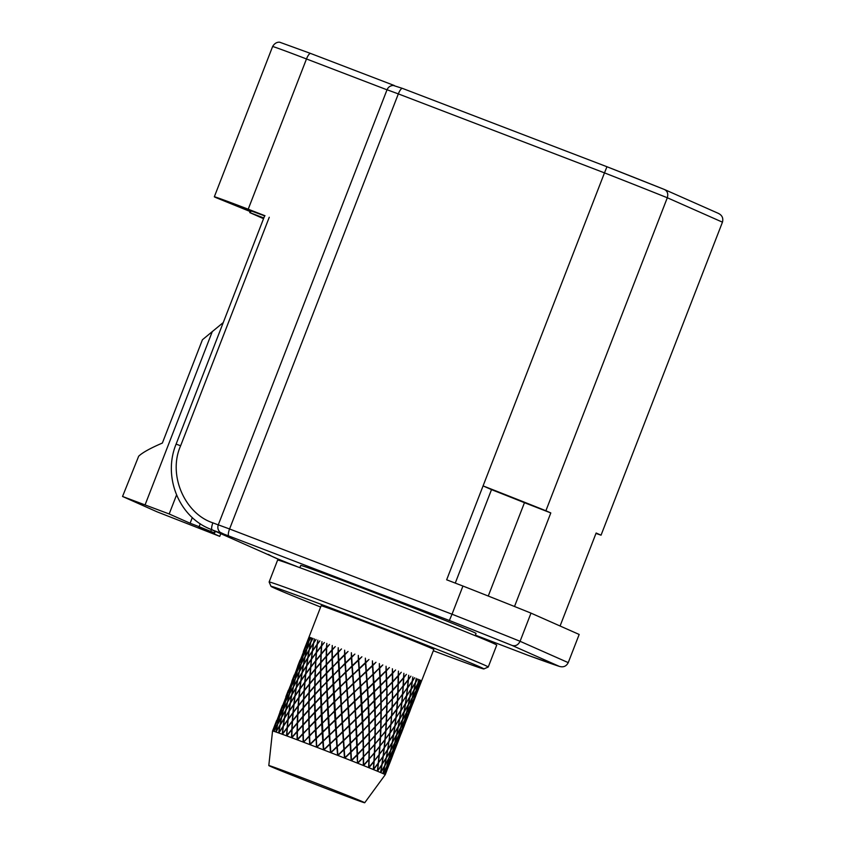 <?xml version="1.0" encoding="UTF-8"?>
<svg xmlns="http://www.w3.org/2000/svg" width="845" height="845" viewBox="0 0 845 845"><rect width="100%" height="100%" fill="white"/><g stroke="black" fill="none" stroke-linecap="round" stroke-linejoin="round"><path stroke-width="1.27" d="M303.408 778.234A51.439 0.718 -158.8 0 0 268.805 765.549A51.439 0.718 -158.8 0 0 330.12 790.064A51.439 0.718 -158.8 0 0 364.723 802.75A51.439 0.718 -158.8 0 0 303.408 778.234M303.492 741.762L303.239 733.682L308.932 727.725L309.228 735.953L303.492 742.195A60.439 0.834 21.2 0 1 309.671 744.54A60.439 0.834 -158.8 0 1 310.009 744.667A60.439 0.834 21.2 0 1 313.21 745.892A60.439 0.834 21.2 0 1 316.463 747.138L316.146 738.604L386.059 670.75L380.144 676.581L379.701 668.247L382.817 664.941L379.669 667.793L379.342 663.589L379.352 668.11L373.353 673.909L372.793 665.543L375.972 662.269L372.772 665.089L372.402 660.874L372.444 665.406L366.36 671.183L365.758 662.807L368.959 659.533L365.727 662.353L365.357 658.128L365.389 662.66L359.294 668.437L358.681 660.061L361.892 656.787L358.65 659.607L358.301 655.403L358.322 659.924L352.249 665.712L351.689 657.368L354.889 654.083L351.657 656.914L351.362 652.731L351.34 657.23L345.341 663.061L344.887 654.759L348.034 651.463L344.866 654.315L344.633 650.154L344.549 654.632L338.676 660.515L338.38 652.287L341.464 648.949L338.37 651.844L338.232 647.724L338.063 652.16L332.37 658.118L332.275 649.974L335.264 646.594L332.275 649.53L332.265 645.474L331.979 649.858L326.519 655.91L326.666 647.872L329.529 644.439L326.688 647.439L326.814 643.425L326.402 647.766L321.206 653.935L321.649 646.002L324.374 642.517L321.681 645.569L321.977 641.63L321.406 645.907L316.526 652.203L317.287 644.397L319.854 640.859L317.34 643.985L317.815 640.109L317.086 644.323L312.544 650.745L313.664 643.087L316.051 639.475L313.727 642.675L314.403 638.894L313.506 643.034L309.333 649.604L310.833 642.094L313.03 638.408L310.918 641.693L311.805 637.986L310.707 642.052L306.925 648.78L308.837 641.429L310.833 637.658L308.943 641.038L310.041 637.405L305.383 648.284L307.696 641.101L304.718 648.147L321.121 605.78A60.439 0.834 -158.8 0 1 361.776 620.684A60.439 0.834 -158.8 0 1 433.812 649.499L420.102 684.756M309.671 744.54L309.249 736.396L303.503 742.195A60.439 0.834 -158.8 0 0 303.186 742.068A60.439 0.834 21.2 0 0 297.408 739.882A60.439 0.834 -158.8 0 0 297.102 739.766A60.439 0.834 21.2 0 0 291.8 737.78A60.439 0.834 -158.8 0 0 291.525 737.674A60.439 0.834 21.2 0 0 286.772 735.91A60.439 0.834 -158.8 0 0 286.539 735.815A60.439 0.834 21.2 0 0 282.42 734.305A60.439 0.834 -158.8 0 0 282.209 734.231A60.439 0.834 21.2 0 0 278.797 732.995A60.439 0.834 -158.8 0 0 278.628 732.942A60.439 0.834 21.2 0 0 275.956 732.002A60.439 0.834 -158.8 0 0 275.84 731.96A60.439 0.834 21.2 0 0 273.96 731.337A60.439 0.834 -158.8 0 0 273.875 731.316A60.439 0.834 21.2 0 0 272.829 731.01A60.439 0.834 -158.8 0 0 272.787 730.999A60.439 0.834 21.2 0 0 272.555 730.988L275.28 724.017L272.787 730.999M309.143 637.172L307.664 641.091L309.143 637.172M320.635 607.037A114.159 1.584 21.2 0 1 271.034 586.377A114.159 1.584 21.2 0 1 347.823 614.516A114.159 1.584 21.2 0 1 483.889 668.934A114.159 1.584 21.2 0 1 433.327 650.745M483.889 668.934L488.23 667.022A117.518 1.627 -158.8 0 0 488.252 667.011A117.518 1.627 -158.8 0 0 348.161 610.998A117.518 1.627 -158.8 0 0 269.122 582.015A117.518 1.627 -158.8 0 0 269.122 582.036L271.034 586.377M488.252 667.011L496.744 645.094A117.518 1.627 -158.8 0 0 356.664 589.081A117.518 1.627 -158.8 0 0 277.614 560.098L269.122 582.015M475.186 635.683L476.052 633.465A94.017 1.299 -158.8 0 0 363.984 588.659A94.017 1.299 -158.8 0 0 300.746 565.474L299.88 567.692M296.067 566.298L277.604 558.841A67.156 64.389 113.9 0 1 274.699 557.637A67.156 64.389 113.9 0 1 268.383 554.394M530.998 613.121L579.174 634.458L568.241 662.628L520.076 641.292L530.998 613.121A194.741 2.704 -158.8 0 0 462.944 586.039L452.022 614.209L229.576 528.981L398.333 93.89L387.042 89.75L218.285 524.84C217.345 527.66 217.925 530.132 220.027 532.244L226.534 535.371C219.975 532.699 220.756 532.91 228.889 536.015L449.371 620.494A188.034 2.609 21.2 0 1 512.081 645.443L559.358 666.388A188.034 2.609 21.2 0 1 527.85 655.245L475.397 635.144L527.85 655.245M216.563 531.811L212.211 529.878A67.156 64.389 113.9 0 1 209.296 528.674L213.658 530.607A67.156 64.389 -66.1 0 0 216.563 531.811L277.604 558.841M568.241 662.628C566.319 666.304 563.361 667.55 559.358 666.388L527.903 655.266M449.371 620.494L452.022 614.209A194.741 2.704 -158.8 0 1 520.076 641.292C518.207 644.999 515.545 646.383 512.081 645.443M455.265 583.092L491.515 489.625L483.076 485.896A184.675 2.567 21.2 0 1 545.891 510.76L667.307 197.751A184.675 2.567 -158.8 0 0 604.481 172.876L606.953 166.74L402.505 88.408A6.718 1.901 111 0 0 398.333 93.89L604.481 172.876L446.656 579.797L462.944 586.039M264.643 215.866L237.234 205.779L250.754 211.768L251.166 210.701M718.63 213.489L664.276 189.428C667.413 190.97 668.416 193.737 667.307 197.751L722.454 222.172L601.048 535.181A184.675 2.567 21.2 0 1 595.978 533.427M220.883 533.459L219.753 536.364L156.916 511.764L122.546 496.469L169.18 513.971L176.552 494.98M223.26 322.547L202.43 339.753L162.367 443.055C150.294 448.241 142.404 452.624 138.675 456.205L122.546 496.469M192.322 517.541L190.114 523.235L169.18 513.971M219.753 536.364L198.828 527.09L214.619 533.037L215.295 531.304M236.262 205.293L237.318 205.588M722.454 222.172C723.489 218.126 722.105 215.19 718.313 213.362M601.048 535.181L596.137 533.015L560.077 625.997M514.51 606.488L550.803 512.936L545.891 510.76M250.754 211.768L216.193 197.719A50.362 0.697 21.2 0 1 214.334 196.779A50.362 0.697 21.2 0 1 248.208 209.201L264.992 215.739M218.263 524.903L212.887 522.844C184.907 513.76 167.553 474.985 180.629 445.769L269.259 217.271M488.262 596.031L524.46 502.69A157.814 2.186 -158.8 0 0 491.515 489.625M524.46 502.69L550.803 512.936M200.265 523.752L199.135 526.688L190.114 523.235M199.135 526.688L214.25 532.846L214.915 531.146M263.545 218.686A50.362 0.697 21.2 0 1 263.281 218.57L249.761 212.581L250.162 211.535M263.82 217.968L249.761 212.581M316.812 747.276L322.811 741.593L323.445 749.832A60.439 0.834 21.2 0 0 316.812 747.276A60.439 0.834 -158.8 0 0 316.463 747.138M323.804 749.969L329.856 744.318L330.522 752.568A60.439 0.834 21.2 0 0 323.804 749.969A60.439 0.834 -158.8 0 0 323.445 749.832M330.881 752.715L336.933 747.064L337.567 755.314A60.439 0.834 21.2 0 0 330.881 752.715A60.439 0.834 -158.8 0 0 330.522 752.568M337.926 755.451L343.926 749.79L344.475 758.018A60.439 0.834 21.2 0 0 337.926 755.451A60.439 0.834 -158.8 0 0 337.567 755.314M344.823 758.155L350.717 752.451L351.14 760.637A60.439 0.834 21.2 0 0 344.823 758.155A60.439 0.834 -158.8 0 0 344.475 758.018M351.478 760.775L357.213 755.018L357.456 763.141A60.439 0.834 21.2 0 0 351.478 760.775A60.439 0.834 -158.8 0 0 351.14 760.637M357.762 763.267L363.297 757.437L363.318 765.475A60.439 0.834 21.2 0 0 357.762 763.267A60.439 0.834 -158.8 0 0 357.456 763.141L357.519 754.701L363.202 748.797L363.297 757.004L357.752 762.834M363.603 765.591L368.885 759.676L368.642 767.619A60.439 0.834 21.2 0 0 363.603 765.591A60.439 0.834 -158.8 0 0 363.318 765.475M368.895 767.714L373.891 761.694L373.332 769.52A60.439 0.834 21.2 0 0 368.895 767.714A60.439 0.834 -158.8 0 0 368.642 767.619M373.553 769.615L378.222 763.457L377.324 771.158A60.439 0.834 21.2 0 0 373.553 769.615A60.439 0.834 -158.8 0 0 373.332 769.52M377.514 771.242L381.824 764.957L380.556 772.52A60.439 0.834 21.2 0 0 377.514 771.242A60.439 0.834 -158.8 0 0 377.324 771.158M380.704 772.573L384.633 766.151L382.975 773.555A60.439 0.834 21.2 0 0 380.704 772.573A60.439 0.834 -158.8 0 0 380.556 772.52M383.07 773.597L386.598 767.017L384.538 774.273A60.439 0.834 21.2 0 0 383.07 773.597A60.439 0.834 -158.8 0 0 382.975 773.555M364.723 802.75L385.246 774.707A60.439 0.834 21.2 0 1 385.246 774.707A60.439 0.834 21.2 0 0 385.236 774.664A60.439 0.834 -158.8 0 0 385.225 774.654A60.439 0.834 21.2 0 0 384.591 774.305L387.707 767.556L386.894 770.482M272.829 731.01L275.956 724.165L273.875 731.316M273.96 731.337L277.498 724.661L275.84 731.96M275.956 732.002L279.896 725.485L278.628 732.942M278.797 732.995L283.117 726.626L282.209 734.231M282.42 734.305L287.099 728.073L286.539 735.815M286.772 735.91L291.779 729.805L291.525 737.674M291.8 737.78L297.091 731.791L297.102 739.766M297.408 739.882L302.943 733.999L303.186 742.068M386.028 671.183L386.334 679.454L380.588 685.211L380.166 677.025L389.376 667.529L386.334 670.412L386.059 666.23L386.017 670.729M421.57 680.827L417.134 691.685L421.148 680.552L419.585 683.996L420.588 680.278L416.036 691.147L417.948 683.689L419.838 679.929L418.043 683.288L418.835 679.486L417.842 683.647L414.061 690.27L415.571 682.665L417.662 678.989L415.655 682.253L416.236 678.377L415.434 682.602L411.251 689.076L412.381 681.334L414.673 677.722L412.445 680.912L412.835 676.961L412.202 681.25L407.649 687.587L408.431 679.707L410.902 676.169L408.462 679.274L408.695 675.261L408.209 679.612L403.318 685.813L403.773 677.806L406.413 674.331L403.794 677.373L403.857 673.307L403.509 677.711L398.322 683.795L398.481 675.683L401.269 672.261L398.481 675.239L398.417 671.12L398.196 675.567L392.724 681.556L392.64 673.359L395.566 669.99L392.629 672.916L392.397 668.744L392.333 673.233L386.64 679.137L386.345 670.867L389.376 667.529M380.588 685.211L386.334 679.454M386.64 679.137L392.323 673.233L392.429 681.873L386.894 687.703L386.651 679.581L392.333 673.676M386.345 679.898L386.598 688.02L380.947 693.808L380.609 685.644L386.651 679.581M374.462 691.242L373.965 683.035L379.849 677.331L380.282 685.517L374.208 691.58L380.609 685.644M380.947 693.808L392.439 682.316L392.46 690.354L387.042 696.227L386.904 688.136M386.894 687.703L386.746 696.544L381.158 702.48L380.968 694.241L386.609 688.453M374.863 699.987L374.483 691.685L380.303 685.95L380.641 694.115L374.588 700.325L380.968 694.241M392.735 681.999L398.185 676.011L398.037 684.123L392.745 690.038L392.439 682.316M381.158 702.48L386.746 696.977L386.725 705.142L381.232 711.205L381.169 702.924M387.042 696.227L392.46 690.787L392.344 698.783L387.01 704.814L387.042 696.66M392.745 690.471L398.027 684.545L397.773 692.488L392.629 698.456L392.46 690.787M381.232 711.205L386.714 705.575L386.535 713.782L381.148 719.951L381.222 711.659M387.01 704.814L392.333 699.216L392.048 707.276L386.82 713.444L387.01 705.258M392.619 698.889L397.763 692.911L397.361 700.811L392.323 706.948L392.333 699.216M381.148 719.951L386.514 714.215L386.165 722.422L380.905 728.675L381.137 720.394M386.82 713.444L392.027 707.709L391.552 715.799L386.45 722.084L386.799 713.888M392.302 707.381L397.34 701.234L396.738 709.177L391.816 715.462L392.027 707.709M380.905 728.675L386.144 722.866L385.637 731.041L380.525 737.347L380.894 729.119M386.45 722.084L391.52 716.243L390.865 724.323L385.911 730.693L386.429 722.528M391.784 715.895L396.696 709.61L395.904 717.585L391.129 723.985L391.52 716.243M380.525 737.347L385.605 731.474L384.94 739.586L379.996 745.934L380.503 737.791M385.911 730.693L390.823 724.756L389.989 732.816L385.204 739.248L385.88 731.136M391.087 724.418L395.851 718.007L394.858 725.971L390.242 732.467L390.823 724.756M379.996 745.934L384.908 740.03L384.084 748.047L379.331 754.395L379.965 746.367M385.204 739.248L389.946 733.249L388.932 741.234L384.338 747.698L385.162 739.681M390.2 732.9L394.795 726.394L393.612 734.316L389.175 740.885L389.946 733.249M379.331 754.395L384.031 748.48L383.06 756.381L378.518 762.708L379.289 754.828M384.338 747.698L388.88 741.656L387.697 749.547L383.303 756.032L384.285 748.131M389.122 741.308L393.538 734.738L392.164 742.586L387.929 749.198L388.88 741.656M378.518 762.708L383.007 756.803L381.887 764.545L377.567 770.83L378.465 763.13M383.303 756.032L387.633 749.969L386.292 757.733L382.12 764.197L383.25 756.455M387.866 749.621L392.091 743.009L390.527 750.751L386.514 757.373L387.633 749.969M382.12 764.197L386.218 758.145L384.718 765.739L380.778 772.172L382.046 764.609M386.44 757.796L390.443 751.163L388.711 758.768L384.919 765.39L386.218 758.145M379.373 668.564L379.827 676.887L373.934 682.591L373.384 674.352L379.352 668.11M373.353 673.909L382.817 664.941M367.026 679.887L366.392 671.627L372.465 665.86L373.025 674.215L366.836 680.246L373.384 674.352M368.198 697.368L367.691 689.024L373.648 683.33L374.145 691.548L367.966 697.716L374.483 691.685M380.662 694.558L380.863 702.797L375.138 708.786L374.874 700.431L380.641 694.115M368.642 706.23L368.23 697.812L374.166 692.002L374.546 700.304L368.388 706.578L374.874 700.431M375.138 708.786L380.863 702.797M380.863 703.251L380.926 711.532L375.296 717.616L375.148 709.24L380.852 702.808M368.99 715.123L368.663 706.684L374.567 700.748L374.831 709.113L368.716 715.472L375.148 709.24M375.296 717.616L380.926 711.986L380.852 720.289L375.317 726.436L375.296 718.07M375.317 726.436L380.841 720.732L380.62 729.013L375.222 735.213L375.317 726.89M375.222 735.213L380.609 729.457L380.25 737.685L375 743.917L375.212 735.668M375 743.917L380.229 738.129L379.732 746.272L374.652 752.494L374.979 744.361M374.652 752.494L379.701 746.705L379.067 754.733L374.177 760.933L374.631 752.937M374.177 760.933L379.035 755.166L378.264 763.046L373.585 769.193L374.155 761.366M373.057 674.669L373.617 682.897L367.659 688.58L367.057 680.331L373.025 674.215M366.36 671.183L372.444 665.406M372.772 665.089L375.972 662.269M359.981 677.151L359.326 668.881L365.431 663.114L366.033 671.49L359.833 677.521L366.392 671.627M360.678 685.844L360.023 677.584L366.075 671.933L366.709 680.193L360.498 686.214L367.057 680.331M361.85 703.558L361.333 695.118L367.374 689.33L367.881 697.685L361.628 703.927L368.23 697.812M362.336 712.504L361.882 704.012L367.902 698.128L368.325 706.547L362.093 712.863L368.663 706.684M374.842 709.568L374.99 717.944L369.233 724.017L369.001 715.578L374.831 709.113M362.737 721.461L362.357 712.958L368.346 707.001L368.673 715.451L362.484 721.81L369.001 715.578M369.233 724.017L374.99 717.944L375.022 726.774L369.371 732.879L369.244 724.471L374.99 718.398M363.065 730.386L362.758 721.915L368.684 715.905L368.916 724.345L362.79 730.735L369.244 724.471M369.371 732.879L375.022 727.218L374.926 735.551L369.413 741.678L369.371 733.333M369.413 741.678L374.916 735.995L374.715 744.244L369.349 750.371L369.413 742.121M369.349 750.371L374.694 744.688L374.377 752.832L369.18 758.916L369.339 750.804M369.18 758.916L374.356 753.265L373.912 761.271L368.916 767.292L369.17 759.349M366.741 680.637L367.343 688.886L361.301 694.664L360.709 686.298L366.709 680.193M359.294 668.437L365.389 662.66M365.727 662.353L368.959 659.533M352.914 674.405L352.28 666.156L358.354 660.378L358.967 668.744L352.798 674.796L359.326 668.881M353.601 683.098L352.946 674.849L358.998 669.187L359.664 677.447L353.463 683.489L360.023 677.584M354.256 691.918L353.632 683.552L359.695 677.891L360.35 686.151L354.097 692.308L360.709 686.298M355.428 709.8L354.889 701.287L361.005 695.424L361.523 703.874L355.227 710.18L361.882 704.012M355.946 718.789L355.449 710.265L361.554 704.339L362.009 712.821L355.724 719.158L362.357 712.958M356.41 727.767L355.967 719.253L362.03 713.286L362.42 721.778L356.167 728.126L362.758 721.915M368.927 724.799L369.064 733.206L363.318 739.259L363.086 730.84L368.916 724.345M356.822 736.692L362.79 730.735L356.822 736.692L356.432 728.221L362.431 722.243L363.086 730.84M363.318 739.259L369.064 733.206L369.107 742.005L363.498 748.036L363.329 739.713L369.064 733.661M357.192 745.543L363.033 739.597L357.192 745.543L356.843 737.146L362.769 731.168L363.329 739.713M363.498 748.036L369.107 742.449L369.054 750.687L363.593 756.676L363.498 748.48M363.593 756.676L369.054 751.131L368.895 759.243L363.603 765.169L363.593 757.12M360.382 686.605L360.973 694.981L354.858 700.832L354.287 692.372L360.35 686.151M352.249 665.712L358.322 659.924M358.65 659.607L361.892 656.787M345.922 671.712L345.362 663.505L351.362 657.685L351.921 666.018L345.848 672.113L352.28 666.156M346.556 680.383L345.954 672.155L351.953 666.473L352.587 674.711L346.461 680.785L352.946 674.849M347.179 689.182L346.587 680.827L352.618 675.155L353.273 683.404L347.063 689.583L353.632 683.552M347.791 698.086L347.211 689.636L353.305 683.859L353.928 692.235L347.654 698.477L354.287 692.372M348.953 716.064L348.415 707.519L354.562 701.603L355.101 710.117L348.774 716.444L355.449 710.265M349.503 725.063L348.985 716.528L355.122 710.582L355.618 719.116L349.302 725.443L355.967 719.253M350.031 734.03L349.534 725.528L355.639 719.57L356.083 728.094L349.819 734.389L356.432 728.221M362.769 731.168L358.301 655.403M350.538 742.913L350.062 734.485L356.104 728.548L356.505 737.02L350.295 743.273L356.843 737.146M363.023 740.03L363.192 748.353L357.498 754.258L357.213 745.987L363.023 740.03L362.79 730.735M351.013 751.701L350.559 743.368L356.527 737.474L356.875 745.86L350.759 752.039L357.213 745.987M357.498 754.258L363.202 748.797M351.457 760.331L351.034 752.145L356.896 746.304L357.192 754.574L351.182 760.658L357.519 754.701M353.96 692.689L354.53 701.149L348.383 707.054L347.823 698.54L353.928 692.235M345.341 663.061L351.34 657.23M351.657 656.914L354.889 654.083M339.12 669.113L338.697 660.959L344.57 655.076L345.013 663.367L339.088 669.525L345.362 663.505M339.648 677.722L339.151 669.546L345.045 663.811L345.605 672.018L339.595 678.144L345.954 672.155M340.186 686.489L339.679 678.165L345.637 672.462L346.228 680.69L340.112 686.9L346.587 680.827M340.746 695.361L340.218 686.943L346.26 681.133L346.851 689.499L340.641 695.773L347.211 689.636M341.306 704.318L340.778 695.815L346.883 689.942L347.464 698.403L341.19 704.73L347.823 698.54M342.457 722.327L341.908 713.782L348.077 707.835L348.626 716.38L342.299 722.718L348.985 716.528M343.049 731.305L342.489 722.781L348.647 716.845L349.175 725.39L342.869 731.685L349.534 725.528M343.63 740.22L343.07 731.759L349.207 725.844L349.703 734.347L343.429 740.59L350.062 734.485M344.211 749.029L343.661 740.664L349.735 734.801L350.21 743.23L343.999 749.388L350.559 743.368M344.792 757.712L344.242 749.483L350.242 743.684L350.696 752.008L344.559 758.06L351.034 752.145M347.485 698.857L348.045 707.381L341.887 713.317L341.338 704.783L347.464 698.403M338.676 660.515L344.549 654.632M344.866 654.315L348.034 651.463M332.634 666.642L332.381 658.561L338.074 652.604L338.37 660.832L332.624 667.064L338.697 660.959M332.993 675.187L332.645 667.075L338.391 661.276L338.813 669.42L332.972 675.609L339.151 669.546M333.395 683.88L333.014 675.62L338.834 669.853L339.331 678.039L333.353 684.313L339.679 678.165M333.838 692.71L333.416 684.334L339.352 678.482L339.87 686.805L333.775 693.132L340.218 686.943M334.324 701.625L333.859 693.164L339.891 687.26L340.419 695.678L334.24 702.047L340.778 695.815M334.842 710.592L334.345 702.079L340.44 696.143L340.979 704.635L334.736 711.015L341.338 704.783M335.972 728.559L335.412 720.046L341.581 714.099L342.13 722.644L335.835 728.95L342.489 722.781M336.585 737.474L336.004 729.013L342.162 723.098L342.711 731.622L336.426 737.854L343.07 731.759M337.229 746.304L336.616 737.928L342.743 732.076L343.302 740.526L337.049 746.674L343.661 740.664M337.894 755.018L337.261 746.748L343.334 740.98L343.894 749.346L337.694 755.367L344.242 749.483M341.01 705.1L341.549 713.634L335.391 719.581L334.863 711.057L340.979 704.635M334.377 656.459L338.063 652.16M332.37 658.118L326.54 664.328L326.519 656.343L331.979 650.301L332.074 658.445M338.37 651.844L338.074 652.604M328.694 671.131L332.338 667.381L332.676 675.493L326.899 681.408L326.698 673.222L332.645 667.075M326.899 681.408L332.698 675.937L333.078 684.207L327.184 690.164L326.909 681.852L333.014 675.62M327.184 690.164L333.099 684.651L333.511 693.027L327.522 699.026L327.195 690.618L333.416 684.334M327.522 699.026L333.859 693.164M327.934 707.941L327.543 699.48L333.543 693.481L333.997 701.952L327.871 708.374L334.345 702.079M328.399 716.887L327.955 708.395L334.018 702.406L334.504 710.92L328.314 717.31L334.863 711.057M329.508 734.738L328.958 726.288L335.085 720.362L335.645 728.876L329.392 735.129L336.004 729.013M330.152 743.558L329.539 735.182L335.676 729.33L336.257 737.791L330.015 743.949L336.616 737.928M330.849 752.272L330.184 744.001L336.289 738.245L336.901 746.61L330.691 752.641L337.261 746.748M332.085 658.878L332.328 666.948L326.688 672.789L326.54 664.761L332.381 658.561M334.536 711.374L335.053 719.908L328.927 725.834L328.42 717.352L334.504 710.92M326.519 655.91L320.942 662.237L321.195 654.357L326.381 648.199L326.233 656.238M326.54 664.328L320.825 670.581L320.931 662.649L326.223 656.671L326.244 664.645M326.688 672.789L320.804 679.105L320.825 671.014L326.244 665.078L326.381 673.106M322.885 686.077L326.603 682.179L326.867 690.492L321.026 696.544L320.878 688.221L326.909 681.852L320.868 687.777L320.804 679.549L326.392 673.539L326.592 681.735M321.026 696.544L326.867 690.492M321.269 705.395L321.037 696.998L326.878 690.935L327.205 699.343L321.248 705.839L327.543 699.48M321.607 714.289L321.29 705.85L327.226 699.797L327.606 708.268L321.554 714.722L327.955 708.395M322.019 723.183L321.618 714.743L327.628 708.723L328.071 717.215L321.956 723.605L328.42 717.352M323.107 740.833L322.547 732.488L328.631 726.605L329.18 735.044L323.012 741.234L329.539 735.182M323.772 749.536L323.139 741.287L329.212 735.499L329.825 743.864L323.656 749.916L330.184 744.001M328.092 717.669L328.599 726.151L322.526 732.045L322.04 723.637L328.071 717.215M321.206 653.935L315.935 660.367L316.495 652.615L321.375 646.34L320.931 654.262M320.942 662.237L315.523 668.596L315.914 660.79L320.92 654.685L320.667 662.554M320.825 670.581L315.217 677.003L315.502 669.018L320.656 662.976L320.54 670.909M320.804 679.105L315.016 685.57L315.196 677.436L320.54 671.331L320.508 679.433M320.868 687.777L314.932 694.241L315.005 686.003L320.508 679.876L320.572 688.105M326.603 682.179L326.719 674.553M326.878 690.935L326.888 681.852M316.981 701.297L320.73 697.326L320.952 705.723L315.111 711.817L314.974 703.452L321.037 696.998M315.111 711.817L321.29 705.85M315.365 720.637L315.122 712.261L320.973 706.177L321.28 714.616L315.333 721.07L321.618 714.743M315.724 729.436L315.375 721.081L321.301 715.06L321.691 723.5L315.681 729.869L322.04 723.637M316.78 746.843L316.231 738.625L322.23 732.805L322.779 741.149L316.706 747.244L323.139 741.287M320.572 688.548L320.72 696.871L314.963 703.008L314.932 694.685L320.878 688.221M321.723 723.954L322.198 732.361L316.199 738.181L315.745 729.89L321.691 723.5M316.526 652.203L311.594 658.773L312.492 651.157L317.044 644.746L316.273 652.541M315.935 660.367L310.833 666.863L311.551 659.184L316.231 652.953L315.671 660.695M315.523 668.596L310.21 675.144L310.802 667.286L315.65 661.117L315.248 668.923M315.217 677.003L309.703 683.584L310.178 675.567L315.227 669.356L314.932 677.341M315.016 685.57L309.344 692.139L309.682 684.017L314.921 677.774L314.72 685.897M314.932 694.241L309.112 700.801L309.323 692.583L314.72 686.341L314.636 694.579M314.963 703.008L309.016 709.504L309.101 701.244L314.636 695.023L314.657 703.336M311.066 716.539L314.805 712.588L315.048 720.965L309.228 726.964L309.059 718.683L315.122 712.261M309.228 726.964L315.058 721.408L315.407 729.753L309.545 735.636L309.238 727.408L315.375 721.081M309.545 735.636L315.745 729.89M314.657 703.779L314.794 712.145L309.059 718.239L309.016 709.958L314.974 703.462M315.428 730.207L315.882 738.498L309.988 744.234L309.566 736.079L315.407 729.753M312.544 650.745L307.992 657.473L309.259 650.006L313.432 643.446L312.312 651.094M311.594 658.773L306.862 665.416L307.929 657.875L312.249 651.506L311.351 659.111M310.833 666.863L305.869 673.549L306.798 665.828L311.309 659.522L310.58 667.201M310.21 675.144L305.024 681.852L305.816 673.972L310.548 667.624L309.935 675.482M309.703 683.584L304.337 690.28L304.982 682.274L309.914 675.905L309.428 683.922M309.344 692.139L303.799 698.815L304.306 690.714L309.407 684.355L309.059 692.477M309.112 700.801L303.418 707.413L303.777 699.248L309.038 692.921L308.816 701.128M309.016 709.504L303.197 716.032L303.408 707.846L308.805 701.572L308.71 709.842M309.059 718.239L303.133 724.661L303.197 716.476L308.71 710.286L308.752 718.567M305.235 731.59L309.238 727.408L303.239 733.249L303.144 725.094L308.752 719.01L308.921 727.281M303.27 735.002L303.492 742.185L309.566 736.079M309.988 744.234L315.882 738.498M310.009 744.667L315.903 738.942M309.333 649.604L305.182 656.491L306.83 649.171L310.622 642.453L309.112 649.953M307.992 657.473L303.64 664.265L305.098 656.882L309.038 650.354L307.77 657.822M306.862 665.416L302.267 672.25L303.566 664.666L307.707 658.223L306.619 665.754M305.869 673.549L301.042 680.405L302.193 672.662L306.566 666.166L305.615 673.898M305.024 681.852L299.996 688.686L300.989 680.816L305.573 674.321L304.76 682.2M304.337 690.28L299.119 697.083L299.943 689.119L304.728 682.623L304.063 690.629M303.799 698.815L298.412 705.543L299.077 697.516L304.031 691.062L303.524 699.153M303.418 707.413L297.894 714.046L298.38 705.976L303.492 699.597L303.133 707.751M303.197 716.032L297.546 722.559L297.862 714.479L303.123 708.184L302.911 716.37M303.133 724.661L297.377 731.041L297.535 722.993L302.901 716.803L302.837 724.989M303.239 733.249L297.398 739.459L297.377 731.474L302.837 725.422L302.933 733.566M308.932 727.725L309.08 720.046M306.925 648.78L303.197 655.826L305.267 648.675L308.647 641.799L306.735 649.14M310.918 641.693L310.622 642.453M305.182 656.491L301.242 663.441L303.101 656.216L306.64 649.53L304.971 656.84M303.64 664.265L299.447 671.257L301.147 663.843L304.887 657.23L303.429 664.624M302.267 672.25L297.831 679.253L299.362 671.669L303.344 665.026L302.035 672.599M301.042 680.405L296.394 687.386L297.757 679.665L301.961 673.011L300.799 680.753M299.996 688.686L295.137 695.636L296.32 687.809L300.746 681.176L299.743 689.045M299.119 697.083L294.071 703.948L295.074 696.058L299.69 689.467L298.855 697.431M298.412 705.543L293.204 712.314L294.028 704.381L298.813 697.864L298.148 705.892M297.894 714.046L292.539 720.701L293.173 712.747L298.116 706.325L297.609 714.384M297.546 722.559L292.074 729.055L292.507 721.123L297.588 714.828L297.26 722.887M297.377 731.041L291.8 737.358L292.053 729.478L297.25 723.32L297.091 731.358M305.383 648.284L302.087 655.509L307.538 641.482L305.203 648.654M308.943 641.038L308.647 641.799M303.197 655.826L299.69 662.955L305.087 649.044L303.017 656.185M301.242 663.441L297.472 670.603L299.574 663.336L302.911 656.576L301.042 663.8M299.447 671.257L295.433 678.429L297.366 671.004L300.947 664.202L299.236 671.627M297.831 679.253L293.574 686.404L295.327 678.831L299.151 672.029L297.609 679.612M296.394 687.386L291.926 694.484L293.49 686.805L297.524 680.024L296.162 687.745M295.137 695.636L290.469 702.649L291.842 694.896L296.088 688.168L294.894 695.984M294.071 703.948L289.222 710.867L290.405 703.072L294.831 696.407L293.828 704.307M293.204 712.314L288.198 719.106L289.17 711.289L293.775 704.73L292.951 712.662M292.539 720.701L287.384 727.323L288.156 719.528L292.909 713.095L292.275 721.038M292.074 729.055L286.804 735.499L287.353 727.746L292.243 721.461L291.8 729.383M304.718 648.147L303.334 651.643M299.69 662.955L296.363 670.286L301.802 656.259L299.521 663.325M297.472 670.603L293.88 677.943L299.405 663.705L297.282 670.972M295.433 678.429L291.599 685.739L293.764 678.334L297.176 671.374L295.232 678.799M293.574 686.404L289.518 693.66L291.493 686.14L295.127 679.2L293.363 686.763M291.926 694.484L287.659 701.667L289.423 694.072L293.278 687.175L291.694 694.854M290.469 702.649L286.011 709.726L287.564 702.079L291.62 695.266L290.236 703.008M289.222 710.867L284.596 717.806L285.937 710.138L290.173 703.431L288.99 711.226M288.198 719.106L283.402 725.876L284.522 718.218L288.927 711.638L287.944 719.454M287.384 727.323L282.462 733.904L283.35 726.288L287.902 719.866L287.131 727.661M305.753 645.4L304.559 648.516M299.024 662.807L297.641 666.325M296.363 670.286L298.729 663.568L296.194 670.666M293.88 677.943L290.49 685.422L296.067 671.046L293.701 678.313M291.599 685.739L287.976 693.175L293.585 678.715L291.409 686.119M289.518 693.66L285.684 701.001L287.849 693.565L291.293 686.52L289.317 694.03M287.659 701.667L283.614 708.902L285.568 701.403L289.222 694.442L287.448 702.037M286.011 709.726L281.776 716.813L283.508 709.304L287.353 702.438L285.79 710.085M284.596 717.806L280.191 724.725L281.691 717.215L285.716 710.497L284.364 718.155M283.402 725.876L278.85 732.604L280.117 725.126L284.3 718.567L283.17 726.214M300.059 660.093L298.876 663.188M293.215 677.796L291.789 681.397M287.976 693.175L284.564 700.685L290.184 686.203L287.796 693.555M285.684 701.001L282.061 708.406L287.67 693.946L285.494 701.382M283.614 708.902L279.801 716.159L281.945 708.807L285.378 701.783L283.413 709.272M281.776 716.813L277.794 723.901L279.695 716.549L283.307 709.673L281.575 717.173M280.191 724.725L276.04 731.612L277.699 724.292L281.48 717.585L279.97 725.073M294.271 674.997L293.057 678.176M287.311 693.027L285.874 696.65M282.061 708.406L278.692 715.842L284.269 701.466L281.881 708.786M279.801 716.159L276.241 723.415L281.765 709.177L279.611 716.528M277.794 723.901L274.065 730.957L276.125 723.795L279.505 716.919L277.593 724.26M288.377 690.207L287.152 693.418M281.396 708.258L279.98 711.849M278.692 715.842L281.1 709.039L278.523 716.222M276.241 723.415L272.956 730.64L278.396 716.602L276.072 723.785M282.462 705.459L281.237 708.649M275.576 723.267L274.192 726.763M276.611 720.521L275.428 723.647M419.954 685.137L414.504 699.164L419.785 684.63M412.751 703.8L416.025 695.351M414.504 699.164L411.441 706.346L413.733 699.174L416.838 692.435L414.356 699.533M419.289 684.767L413.849 698.794L415.92 691.537L419.131 684.26M414.219 699.903L408.779 713.94L414.05 699.417M406.973 718.715L410.332 710.043M411.441 706.346L408.114 713.571L410.237 706.198L413.554 699.533L411.283 706.716M417.747 684.059L415.846 691.506L412.307 698.086L413.976 690.671L417.948 683.689M415.74 691.897L413.67 699.153L410.343 705.807L412.212 698.477L415.582 691.4M411.156 707.107L405.632 721.334L410.987 706.6M408.484 714.701L402.907 729.077L408.315 714.194M401.069 733.914L404.491 725.105M402.907 729.077L399.727 736.565L402.125 729.108L405.336 722.105L402.748 729.457M415.349 683.024L413.849 690.618L409.909 697.051L411.188 689.488L415.571 682.665M413.765 691.02L412.106 698.435L408.367 704.931L409.836 697.452L413.617 690.534M412.022 698.826L410.152 706.166L406.572 712.863L408.283 705.343L411.864 698.34M410.047 706.568L407.934 713.94L404.533 720.796L406.477 713.264L409.888 706.071M407.818 714.331L402.241 728.707L407.66 713.835M402.6 729.848L396.981 744.339L402.442 729.341M395.154 749.166L398.576 740.357M396.981 744.339L393.812 751.796L396.199 744.371L399.421 737.347L396.833 744.72M399.727 736.565L396.326 743.97L398.513 736.428L401.945 729.478L399.558 736.946M412.149 681.672L411.029 689.425L406.698 695.71L407.607 687.999L412.381 681.334M410.955 689.837L409.698 697.389L405.568 703.748L406.646 696.111L410.828 689.351M409.624 697.79L408.167 705.29L404.185 711.828L405.494 704.16L409.476 697.315M408.082 705.691L406.382 713.222L402.558 719.919L404.1 712.24L407.934 705.195M406.276 713.624L404.343 721.165L400.699 727.999L402.474 720.331L406.128 713.127M404.227 721.567L402.062 729.077L398.618 736.027L400.604 728.411L404.079 721.06M396.685 745.121L391.108 759.486L396.527 744.603M389.313 764.239L392.671 755.567M391.108 759.486L387.992 766.806L390.327 759.518L393.516 752.578L390.96 759.866M408.167 680.035L407.406 687.914L402.727 694.072L403.287 686.235L408.431 679.707M407.364 688.337L406.466 696.037L401.966 702.248L402.695 694.484L407.248 687.862M406.413 696.449L405.336 704.086L400.974 710.476L401.924 702.67L406.287 695.974M405.273 704.498L403.963 712.177L399.748 718.725L400.91 710.898L405.135 704.012M403.889 712.588L402.347 720.278L398.312 726.964L399.685 719.148L403.741 712.103M402.262 720.69L400.498 728.369L396.654 735.15L398.227 727.387L402.114 720.193M400.403 728.77L398.428 736.396L394.784 743.262L396.558 735.572L400.255 728.274M398.322 736.808L396.147 744.339L392.714 751.258L394.678 743.674L398.164 736.301M396.02 744.751L390.443 759.116L395.861 744.244M390.812 760.257L385.373 774.284L390.643 759.75M403.487 678.144L403.054 686.14L398.048 692.171L398.301 684.228L403.773 677.806M403.023 686.573L402.474 694.4L397.625 700.484L398.037 692.594L402.938 686.108M402.442 694.812L401.713 702.586L397.002 708.849L397.604 700.906L402.336 694.347M401.671 703.008L400.731 710.825L396.157 717.236L396.96 709.272L401.555 702.533M400.678 711.247L399.516 719.084L395.101 725.612L396.104 717.659L400.551 710.761M399.453 719.496L398.09 727.323L393.844 733.956L395.037 726.045L399.326 719.01M398.006 727.746L396.442 735.52L392.386 742.227L393.77 734.379L397.868 727.239M396.347 735.932L394.583 743.632L390.739 750.392L392.312 742.649L396.21 735.425M394.478 744.044L392.524 751.627L388.911 758.409L390.654 750.804L394.33 743.537M392.407 752.039L390.274 759.486L386.894 766.267L388.806 758.821L392.26 751.532M390.147 759.887L384.707 773.914L389.989 759.38M388.605 759.18L386.704 766.626L383.165 773.207L384.834 765.792L388.457 758.683M309.946 744.656L309.228 727.408M316.706 747.244L314.984 704.825M323.656 749.916L320.899 689.573M330.691 752.641L327.152 690.608M337.694 755.367L332.412 659.861M344.559 758.06L338.359 652.287M351.182 760.658L344.633 650.154M357.414 761.598L355.227 710.18L351.362 652.731M363.16 746.8L363.033 739.597M369.043 731.643L367.966 697.716L365.357 658.128M374.969 716.38L372.402 660.874M380.831 701.244L379.342 663.589M386.556 686.489L386.059 666.23M212.887 522.844A6.718 1.901 -69 0 0 212.211 529.878L226.534 535.371M296.289 566.256L281.966 560.774A6.718 1.901 -69 0 1 281.966 560.774L279.061 559.57A67.156 64.389 -66.1 0 0 281.966 560.774A6.718 1.901 -69 0 0 282.019 560.784M218.285 524.84L229.576 528.981A6.718 1.901 111 0 0 228.889 536.015M664.276 189.428A177.957 2.472 -158.8 0 0 606.953 166.74L402.484 88.398A6.718 1.901 111 0 0 402.484 88.398L393.326 85.461C390.348 85.599 388.256 87.035 387.042 89.75M394.372 85.546L310.654 53.467A6.718 1.901 -69 0 1 310.654 53.467L394.372 85.546M212.348 331.441L145.129 504.75M272.608 46.538A50.362 0.697 21.2 0 1 306.481 58.96A6.718 1.901 -69 0 1 310.633 53.457L280.022 42.334C280.635 42.356 275.903 40.877 272.608 46.538L214.334 196.779M248.208 209.201L306.481 58.96L387.021 89.813M180.629 445.769L176.109 444.111C162.8 476.263 178.496 515.957 209.296 528.674M210.764 531.304L211.419 529.614M268.805 765.549L272.555 730.988M294.556 565.59L296.003 566.266M274.699 557.637L279.061 559.57M664.371 189.47L606.953 166.74M264.738 215.612L176.109 444.111M385.257 774.696L386.746 770.851M303.482 651.263L305.605 645.781M297.789 665.944L299.912 660.463M291.947 681.007L294.123 675.387M286.032 696.259L288.229 690.597M280.128 711.469L282.304 705.85M274.34 726.394L276.473 720.901M412.899 703.42L415.888 695.731M407.121 718.324L410.184 710.423M401.227 733.523L404.343 725.496M395.302 748.786L398.417 740.748M389.46 763.859L392.524 755.948"/></g></svg>
